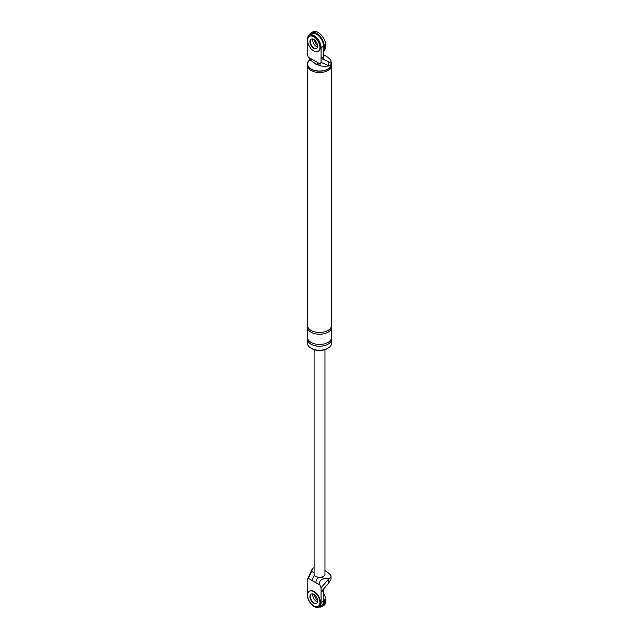 <?xml version="1.0" encoding="UTF-8"?>
<svg xmlns="http://www.w3.org/2000/svg" width="639" height="639" viewBox="0 0 639 639"><rect width="100%" height="100%" fill="white"/><g stroke="black" fill="none" stroke-linecap="round" stroke-linejoin="round"><path stroke-width="0.96" d="M309.348 35.145A10.871 6.278 60 0 1 311.177 32.837A10.871 6.278 60 0 1 316.617 33.38A10.871 6.278 60 0 1 323.534 50.122M316.617 46.695A5.439 3.139 60 0 1 312.87 39.067A5.439 3.139 60 0 0 316.617 46.695A5.439 3.139 60 0 0 317.503 47.086A5.439 3.139 60 0 1 316.617 46.695M311.177 32.837L312.711 31.95A10.871 6.278 60 0 1 318.15 32.485A10.871 6.278 60 0 1 325.251 42.07A10.871 6.278 60 0 1 323.59 50.785L323.534 50.816M317.567 45.417A5.439 3.139 60 0 1 314.348 39.85M318.302 51.312A8.698 5.024 -120 0 0 318.502 51.208A8.698 5.024 -120 0 0 319.835 44.235A8.698 5.024 -120 0 0 314.156 36.575A8.698 5.024 -120 0 0 309.803 36.143A8.698 5.024 -120 0 0 309.611 36.263M311.249 39.091A5.439 3.139 -120 0 0 310.658 43.5A5.439 3.139 -120 0 0 314.156 48.117A5.439 3.139 -120 0 0 316.672 48.484A5.439 3.139 60 0 1 314.156 48.117A5.439 3.139 60 0 1 310.658 43.5A5.439 3.139 60 0 1 311.249 39.091M313.765 36.798A8.698 5.024 -120 0 0 309.42 36.367A8.698 5.024 -120 0 0 308.086 43.332A8.698 5.024 -120 0 0 313.765 51A8.698 5.024 -120 0 0 318.118 51.432A8.698 5.024 -120 0 0 319.452 44.458A8.698 5.024 -120 0 0 313.765 36.798M313.765 48.34A5.439 3.139 -120 0 0 316.489 48.604A5.439 3.139 -120 0 0 317.319 44.251A5.439 3.139 -120 0 0 313.765 39.458A5.439 3.139 -120 0 0 311.049 39.187A5.439 3.139 -120 0 0 310.219 43.548A5.439 3.139 -120 0 0 313.765 48.34M323.534 597.281A10.871 6.278 60 0 1 322.048 606.571A10.871 6.278 60 0 1 319.133 606.994M316.617 601.595A5.439 3.139 60 0 1 312.87 593.966A5.439 3.139 -120 0 0 316.617 601.595A5.439 3.139 -120 0 0 317.503 601.986A5.439 3.139 60 0 1 316.617 601.595M323.534 593.032A10.871 6.278 60 0 1 323.59 605.684L322.048 606.571M317.567 600.317A5.439 3.139 60 0 1 314.348 594.741M318.302 606.211A8.698 5.024 -120 0 0 318.502 606.107A8.698 5.024 -120 0 0 319.835 599.134A8.698 5.024 -120 0 0 314.156 591.474A8.698 5.024 -120 0 0 309.803 591.043A8.698 5.024 -120 0 0 309.611 591.163M311.249 593.99A5.439 3.139 -120 0 0 310.658 598.4A5.439 3.139 -120 0 0 314.156 603.016A5.439 3.139 -120 0 0 316.672 603.384A5.439 3.139 -120 0 1 314.156 603.016A5.439 3.139 -120 0 1 310.658 598.4A5.439 3.139 -120 0 1 311.249 593.99M313.765 591.69A8.698 5.024 -120 0 0 309.42 591.267A8.698 5.024 -120 0 0 308.086 598.232A8.698 5.024 -120 0 0 313.765 605.9A8.698 5.024 -120 0 0 318.118 606.331A8.698 5.024 -120 0 0 319.452 599.358A8.698 5.024 -120 0 0 313.765 591.69M313.765 603.232A5.439 3.139 -120 0 0 316.489 603.504A5.439 3.139 -120 0 0 317.319 599.15A5.439 3.139 -120 0 0 313.765 594.358A5.439 3.139 -120 0 0 311.049 594.086A5.439 3.139 -120 0 0 310.219 598.447A5.439 3.139 -120 0 0 313.765 603.232M309.26 35.201L311.72 33.779A9.785 5.647 60 0 1 319.26 36.399A9.785 5.647 60 0 1 323.534 46.248L323.534 56.903L321.074 58.325L321.074 47.669A9.785 5.647 60 0 0 316.8 37.821A9.785 5.647 60 0 0 309.26 35.201A9.785 5.647 60 0 0 307.231 39.682L307.231 54.435L308.373 57.206L319.931 63.876L321.074 62.43L328.742 65.649L328.742 61.671L330.075 62.67A4.785 2.764 180 0 0 330.994 61.04L330.994 63.884A4.785 2.764 0 0 1 329.333 65.969L328.742 65.649M323.534 56.903L324.109 59.707L321.074 58.325L321.074 62.43M308.373 57.206L310.354 60.186L312.048 61.168C311.433 61.52 319.843 66.113 318.51 64.898L318.51 64.898A5.439 3.139 -60 0 1 317.383 62.406M312.048 61.168A5.439 3.139 -60 0 1 310.921 58.684M319.931 63.876L320.203 65.881L324.269 66.384L329.333 65.969M324.109 59.707L328.742 61.671M323.534 54.77A28.619 16.526 180 0 1 330.459 59.77A4.785 2.764 180 0 1 330.994 61.04M330.994 61.624A12.237 7.061 180 0 1 331.769 64.092A12.237 7.061 180 0 1 324.213 70.617A12.237 7.061 180 0 1 310.881 69.092A12.237 7.061 180 0 1 307.303 64.092A12.237 7.061 180 0 1 309.859 59.778M330.994 62.119A11.957 6.909 180 0 1 325.658 70.026A11.957 6.909 180 0 1 311.073 68.98A11.957 6.909 180 0 1 310.003 59.922M318.637 64.97A5.439 3.139 180 0 1 315.69 64.092A5.439 3.139 180 0 1 314.779 63.397M331.769 64.092L331.769 65.426A12.237 7.061 180 0 1 324.213 71.951A12.237 7.061 180 0 1 310.881 70.418A12.237 7.061 180 0 1 307.303 65.426L307.303 64.092M327.591 348.423A10.871 6.278 180 0 1 311.848 348.646A10.871 6.278 180 0 1 311.481 348.423M331.393 338.438A11.957 6.909 180 0 1 331.497 339.325L331.497 343.319A11.957 6.909 180 0 1 324.109 349.701A11.957 6.909 180 0 1 311.073 348.207A11.957 6.909 180 0 1 307.575 343.319L307.575 339.325A11.957 6.909 180 0 1 307.671 338.438M331.497 66.911L331.497 325.563A11.957 6.909 180 0 1 324.109 331.945A11.957 6.909 180 0 1 311.073 330.451A11.957 6.909 180 0 1 307.575 325.563L307.575 66.911M331.497 339.325A11.957 6.909 180 0 1 324.109 345.707A11.957 6.909 180 0 1 311.073 344.205A11.957 6.909 180 0 1 307.575 339.325M331.393 326.449A11.957 6.909 180 0 1 331.497 327.344L331.497 337.552A11.957 6.909 180 0 1 324.109 343.934A11.957 6.909 180 0 1 311.073 342.432A11.957 6.909 180 0 1 307.575 337.552L307.575 327.344A11.957 6.909 180 0 1 307.671 326.449M331.497 327.344A11.957 6.909 180 0 1 324.109 333.718A11.957 6.909 180 0 1 311.073 332.224A11.957 6.909 180 0 1 307.575 327.344M315.874 582.696L308.373 578.367L307.231 579.821L307.231 594.582A9.785 5.647 -120 0 0 311.505 604.43A9.785 5.647 -120 0 0 319.045 607.05L321.505 605.628A9.785 5.647 -120 0 0 323.534 601.147L323.534 590.492L321.074 591.914L321.074 587.816L329.333 578.255L324.269 578.67C320.355 579.365 318.909 581.49 319.931 585.044L315.874 582.696A5.439 3.139 -60 0 1 318.262 577.209M328.742 579.086L328.742 583.056L330.075 580.635A4.785 2.764 0 0 0 330.994 579.006L330.994 576.162A4.785 2.764 0 0 0 330.459 574.892A28.619 16.526 180 0 0 324.971 570.643M328.742 583.056L321.074 591.914L321.074 602.569A9.785 5.647 -120 0 1 319.045 607.05M308.373 578.367L311.728 571.426L312.439 568.502L307.231 579.821M321.074 587.816L319.931 585.044M323.534 590.492L324.109 588.351M324.971 349.645L324.971 574.157A5.439 3.139 180 0 1 321.521 577.081A5.439 3.139 180 0 1 315.69 576.378A5.439 3.139 180 0 1 314.1 574.157L314.1 349.645M329.333 578.255A4.785 2.764 0 0 0 330.994 576.162M312.439 568.502A4.785 2.764 180 0 1 314.1 567.783M312.431 580.715A5.439 3.139 -60 0 1 314.596 575.475M323.534 46.248L321.074 47.669M321.521 577.081L324.269 578.67M323.534 601.147L321.074 602.569M311.728 571.426L314.1 572.8M318.51 64.898L320.203 65.881"/></g></svg>
